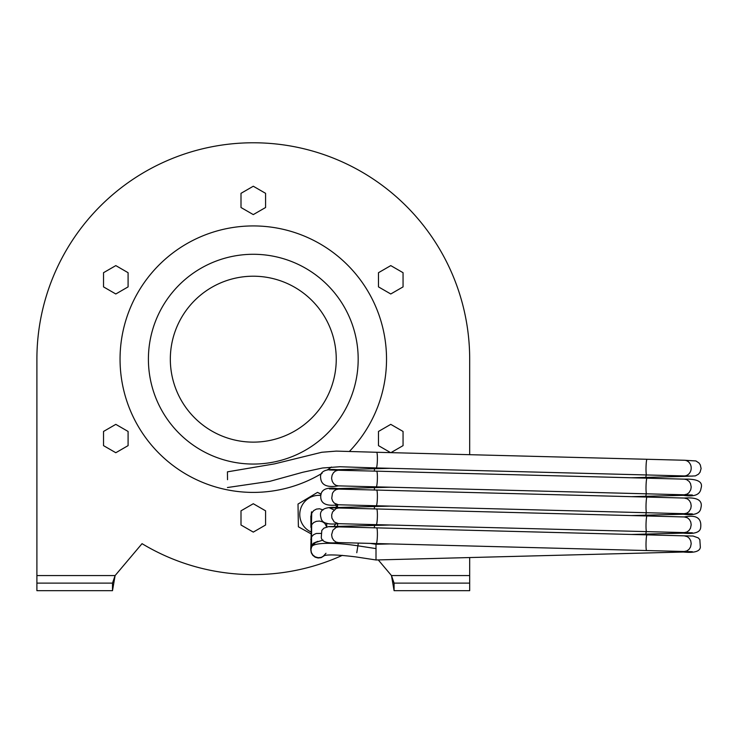 <?xml version="1.0" encoding="UTF-8"?>
<svg xmlns="http://www.w3.org/2000/svg" width="738" height="738" viewBox="0 0 738 738"><rect width="100%" height="100%" fill="white"/><g stroke="black" fill="none" stroke-linecap="round" stroke-linejoin="round"><path stroke-width="1.11" d="M310.873 531.877A19.151 19.151 0 0 1 320.781 495.438M335.439 504.737A19.151 19.151 0 0 1 336.796 507.504M335.799 523.639A19.151 19.151 0 0 1 333.945 526.443M340.098 526.923L337.395 526.397L337.736 523.666M337.469 507.495L337.432 504.764M321.048 494.322L317.524 492.366L298.014 504.063L298.383 526.803L310.855 533.731M298.207 516.176L298.373 526.065M310.255 496.72L298.42 503.814M321.122 494.1L317.81 492.532M340.098 508.021L337.487 507.495L337.524 504.764M390.928 452.643L403.059 445.632L403.059 431.453L390.771 424.359L378.483 431.453L378.483 445.632L390.605 452.634M115.811 424.359L103.523 431.453L103.523 445.632L115.811 452.726L128.089 445.632L128.089 431.453L115.811 424.359M241.003 193.328L241.003 207.516L253.291 214.601L265.579 207.516L265.579 193.328L253.291 186.234L241.003 193.328M128.089 272.7L115.811 265.606L103.523 272.7L103.523 286.888L115.811 293.982L128.089 286.888L128.089 272.7M241.003 510.825L241.003 525.013L253.291 532.107L265.579 525.013L265.579 510.825L253.291 503.731L241.003 510.825M390.771 293.982L403.059 286.888L403.059 272.7L390.771 265.606L378.483 272.7L378.483 286.888L390.771 293.982M349.655 451.176A133.237 133.237 0 0 0 229.306 228.107A133.237 133.237 0 0 0 128.689 406.352A133.237 133.237 0 0 0 322.128 473.243M327.165 470.051A133.237 133.237 0 0 0 331.491 467.043M336.251 359.166A82.97 82.97 0 0 1 211.806 431.02A82.97 82.97 0 0 1 211.806 287.322A82.97 82.97 0 0 1 336.251 359.166M378.262 559.921L391.472 575.557L469.682 575.557L469.682 557.55L469.682 590.677L394.083 590.677L391.472 575.557L394.083 583.121L469.682 583.121M469.682 359.166L469.682 454.682L469.682 359.166A216.391 216.391 0 0 0 253.291 142.775A216.391 216.391 0 0 0 36.9 359.166L36.9 575.557L115.11 575.557L142.037 543.666A215.441 215.441 0 0 0 342.358 555.345M394.083 583.121L394.083 590.677M112.499 590.677L115.11 575.557L112.499 583.121L112.499 590.677L36.9 590.677L36.9 583.121L112.499 583.121M36.9 583.121L36.9 575.557M356.777 552.734L358.327 543.085M324.508 555.557L321.178 557.651L318.115 558.002L315.163 557.181L312.774 555.336L311.27 552.771L310.753 548.62L311.491 545.76L313.502 543.168L317.857 541.351M310.873 550.88L311.168 548.03M370.116 543.389L376.002 544.284L376.002 559.976L683.434 552.024L680.657 551.434M227.525 479.691L227.433 471.85L227.525 479.691M358.179 359.166A104.888 104.888 0 0 1 200.847 450.005A104.888 104.888 0 0 1 200.847 268.337A104.888 104.888 0 0 1 358.179 359.166M376.094 548.611L357.921 545.825A45.369 8.21 -171.4 0 0 311.704 546.664A45.369 8.21 -171.4 0 0 311.639 546.803L311.307 547.614M310.984 516.868L311.528 511.785M310.772 549.681L311.722 513.178L313.733 510.576L316.427 509.1L319.508 508.759L323.078 509.94M310.799 539.543L311.537 536.867L311.657 524.718L313.668 522.559L316.362 521.342L319.443 521.056L322.405 521.766L324.785 523.316L326.648 526.858M311.584 546.913L311.537 536.867L313.549 534.709L316.242 533.482L320.762 533.417M324.323 555.603L321.27 557.375L318.198 557.697L315.246 556.867L312.847 555.022L311.353 552.494L310.929 549.625L311.704 546.664L315.412 542.568L323.013 540.05M377.376 460.106A7.841 0.941 -88.5 0 0 376.638 452.274L646.995 459.276A7.841 0.756 91.5 0 0 646.036 467.089A7.841 0.756 91.5 0 0 646.589 474.958L376.232 467.947A7.841 0.941 -88.5 0 0 377.376 460.134A7.841 0.941 -88.5 0 0 377.376 460.106M684.301 460.244A7.841 7.011 91.1 0 1 684.394 460.254A7.841 7.011 91.1 0 1 691.202 468.095L691.202 468.27A7.841 7.011 91.1 0 1 684.089 475.936A7.841 7.011 91.1 0 1 683.997 475.927L646.589 474.958M646.248 473.953A7.841 0.941 -91.5 0 1 645.556 477.403L683.434 476.425A7.841 6.919 -91.1 0 1 683.351 476.425A7.841 6.919 -91.1 0 1 680.657 475.844M374.314 471.112A7.841 0.756 -91.5 0 1 374.793 468.722L337.487 469.7C325.071 468.676 319.48 471.573 320.707 478.39C321.454 485.235 327.358 487.726 338.438 485.872L692.373 495.004M340.098 470.226L337.487 469.7M376.232 486.849A7.841 0.941 91.5 0 0 377.349 479.838A7.841 0.941 91.5 0 0 376.638 471.167L337.875 470.235L335.439 471.038L333.428 472.781L332.091 475.217L331.62 478.03A7.841 6.9 91 0 0 331.639 478.667L332.294 481.434L333.77 483.741L335.891 485.29L338.355 485.872M376.638 471.167L646.995 478.178A7.841 0.756 91.5 0 0 646.018 486.803A7.841 0.756 91.5 0 0 646.589 493.851M646.248 492.855A7.841 0.941 -91.5 0 1 645.556 496.296L683.351 495.327C694.366 497.071 700.261 494.709 701.035 488.242C703.213 481.822 697.631 478.787 684.301 479.146L686.58 479.599L689.191 481.462L690.528 483.602L691.202 486.988L690.768 489.681L689.071 492.597L687.152 494.091L684.089 494.829M683.351 495.327L680.657 494.746M374.314 490.004A7.841 0.756 -91.5 0 1 374.793 487.624L337.487 488.593C325.541 486.822 319.988 489.986 320.818 498.095C321.584 504.128 327.451 506.36 338.438 504.774L692.373 513.906M340.098 489.128L337.487 488.593M376.232 505.751A7.841 0.941 91.5 0 0 377.312 499.543A7.841 0.941 91.5 0 0 376.638 490.069L338.724 489.091L336.27 489.534L334.065 490.973L332.46 493.224L331.731 498.371L332.635 501.056L334.342 503.187L338.355 504.774M376.638 490.069L646.995 497.071A7.841 0.756 91.5 0 0 646.008 506.508A7.841 0.756 91.5 0 0 646.589 512.753M646.248 511.748A7.841 0.941 -91.5 0 1 645.556 515.198L683.351 514.22C694.375 515.631 700.214 513.537 700.888 507.938C702.908 500.401 697.373 497.098 684.301 498.049L687.456 498.925L689.449 500.668L690.759 503.095L691.202 505.89L690.768 508.593L688.868 511.711L686.7 513.196L684.089 513.731M683.351 514.22L680.657 513.639M374.314 508.906A7.841 0.756 -91.5 0 1 374.793 506.517L337.487 507.495C324.148 506.591 318.65 510.023 321.002 517.781C321.565 522.947 327.377 524.912 338.438 523.676L692.373 532.799M376.232 524.644A7.841 0.941 91.5 0 0 377.275 519.229A7.841 0.941 91.5 0 0 376.638 508.962L338.724 507.993L336.214 508.454L332.515 512.006L331.657 515.032L331.897 518.058L334.213 521.969L338.355 523.676M376.638 508.962L646.995 515.973A7.841 0.756 91.5 0 0 646.008 526.185A7.841 0.756 91.5 0 0 646.589 531.655M646.248 530.65A7.841 0.941 -91.5 0 1 645.556 534.1L683.351 533.122C694.421 534.229 700.187 532.393 700.666 527.615C701.81 518.141 696.358 514.58 684.301 516.941L687.41 517.799L689.43 519.543L690.75 521.978L691.202 524.783L690.473 528.242L688.941 530.53L686.783 532.061L684.089 532.633M683.351 533.122L680.657 532.541M374.314 527.808A7.841 0.756 -91.5 0 1 374.793 525.419L337.395 526.397M338.355 542.568L376.232 543.546A7.841 0.941 91.5 0 0 377.219 538.878A7.841 0.941 91.5 0 0 376.638 527.864L338.724 526.886L336.205 527.356L332.893 530.225L331.62 534.727L332.137 537.725L333.687 540.345L336.048 542.061L338.438 542.568C327.534 543.675 321.814 541.969 321.27 537.448L321.805 530.447L323.899 528.15L328.687 526.581L337.487 526.397M376.638 527.864L646.995 534.865A7.841 0.756 91.5 0 0 646.018 545.843A7.841 0.756 91.5 0 0 646.589 550.548L692.373 551.701M684.301 535.843L687.364 536.674L689.403 538.408L690.74 540.862L691.202 543.685L690.528 547.006L689.024 549.349L686.866 550.917L684.089 551.526M310.919 527.402L310.855 516.093M326.703 526.84L326.731 523.224M376.002 559.976L356.177 556.95C338.41 554.745 327.571 554.358 323.678 555.788L325.984 553.288M227.433 471.85L274.536 463.87L321.833 452.256L336.27 451.112L376.638 452.274M376.232 467.947L339.867 466.739L322.561 467.993L302.774 472.265L269.933 481.314L227.433 487.532M646.995 459.276L684.394 460.254M684.347 460.244L695.906 460.946L698.969 462.957L700.297 464.866L701.1 468.538L700.067 472.219L698.443 474.22L695.334 475.899L683.351 476.425M684.089 475.936L692.373 476.111M390.439 468.316L374.793 468.722M645.556 477.403L631.35 477.772M338.65 470.189L329.425 470.005M646.995 478.178L684.394 479.146M390.439 487.218L374.793 487.624M645.556 496.296L631.35 496.665M338.65 489.091L329.416 488.907M646.995 497.071L684.394 498.049M390.439 506.12L374.793 506.517M645.556 515.198L631.35 515.567M338.65 507.993L329.416 507.799L333.991 509.949M646.995 515.973L684.394 516.951M390.439 525.013L374.793 525.419M645.556 534.1L631.35 534.469M338.65 526.886L329.425 526.701M376.232 543.546L646.589 550.548M646.995 534.865L684.394 535.843M684.347 535.843L693.102 536.028L698.268 537.891L699.836 539.653L700.353 547.273C699.799 551.498 694.126 553.085 683.351 552.024M376.002 544.284L390.439 543.915"/></g></svg>

